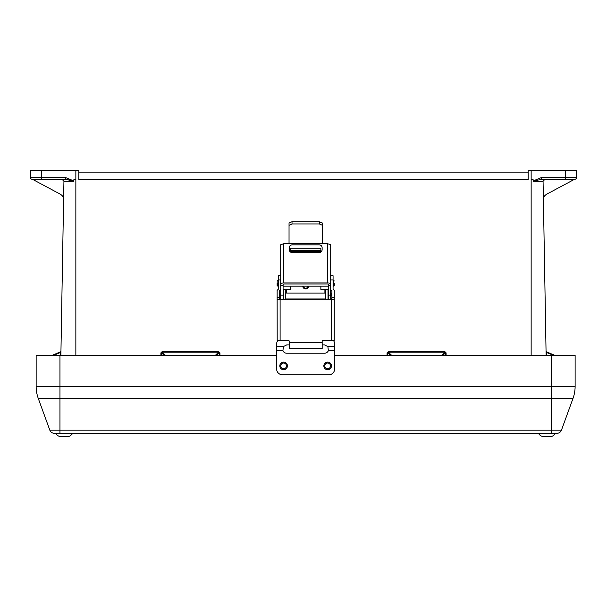 <?xml version="1.0" encoding="UTF-8"?>
<svg xmlns="http://www.w3.org/2000/svg" width="607" height="607" viewBox="0 0 607 607"><rect width="100%" height="100%" fill="white"/><g stroke="black" fill="none" stroke-linecap="round" stroke-linejoin="round"><path stroke-width="0.91" d="M60.882 355.224L63.629 197.586M574.526 179.308L541.565 179.308L574.161 179.308L565.565 179.308L565.595 170.362L528.173 170.362L528.173 179.437L78.827 179.437L78.827 170.362L75.86 170.362L75.852 179.308L73.925 179.308L73.834 181.25L65.435 179.308L71.649 180.454M32.254 179.308L32.254 179.308A1.904 1.904 180 0 1 30.35 177.373L65.275 177.373L73.917 181.007M546.118 355.224L543.371 197.586M32.839 179.308L62.02 179.308L63.932 181.25L63.644 197.609A9.795 9.795 -0 0 0 59.759 193.883L32.383 179.262L41.435 179.308L41.405 170.362L30.471 170.362L30.35 177.373M565.565 179.308L541.565 179.308L544.987 179.308L543.068 181.25L543.356 197.609A9.795 9.795 -0 0 1 547.241 193.883L574.617 179.262M533.083 181.007L541.725 177.373L541.565 179.308L533.166 181.25L533.075 179.308L531.148 179.308L531.14 170.362M574.746 179.308A1.904 1.904 0 0 0 576.65 177.373L541.725 177.373M565.595 170.362L576.529 170.362L576.65 177.373M75.86 170.362L41.405 170.362M78.827 172.881L528.173 172.881L78.827 172.881M65.435 179.308L41.435 179.308L65.435 179.308L62.02 179.308L65.435 179.308L65.275 177.373M60.95 351.157A0.713 0.713 0 0 1 60.518 351.802L52.46 355.224L60.518 351.802L52.46 355.224L60.518 351.802L60.928 352.462M160.901 355.224L160.901 352.849L161.553 352.842L161.553 355.224M160.901 352.849L162.206 351.544L161.553 352.842L164.027 355.224M162.206 351.544L218.641 351.544L218.641 352.189L162.206 352.189L165.362 355.224M218.641 351.544L219.946 352.849L218.641 352.189L215.477 355.224M387.054 355.224L387.054 352.849L387.706 352.842L387.706 355.224M387.054 352.849L388.359 351.544L387.706 352.842L390.187 355.224M388.359 351.544L444.794 351.544L444.794 352.189L388.359 352.189L391.523 355.224M444.794 351.544L446.099 352.849L444.794 352.189L441.638 355.224M546.482 351.802L554.54 355.224L546.482 351.802L554.54 355.224L546.482 351.802L546.497 352.455L546.482 351.802A0.713 0.713 0 0 1 546.05 351.157M546.072 352.462L546.497 352.455L546.543 355.224M549.988 436.638L544.077 436.638L549.988 436.638C551.672 436.881 553.554 435.773 555.625 433.307L55.654 433.307C56.921 435.439 58.803 436.554 61.284 436.638L67.195 436.638L61.284 436.638M49.827 430.173A4.765 4.765 0 0 0 54.304 433.307A4.765 4.765 0 0 1 49.827 430.173L38.302 398.518L49.827 430.173L561.445 430.173A4.765 4.765 0 0 1 556.976 433.307A4.765 4.765 0 0 0 561.445 430.173L572.97 398.518L38.302 398.518A35.707 35.707 180 0 1 36.147 386.302L36.147 355.224L276.617 355.224M561.445 430.173L572.97 398.518A35.707 35.707 180 0 0 575.125 386.302L575.125 355.224L334.654 355.224M59.956 433.307L556.976 433.307L54.304 433.307L59.956 433.307L59.956 355.224M551.315 433.307L551.315 386.302L575.125 386.302A35.707 35.707 180 0 1 572.97 398.518M38.302 398.518A35.707 35.707 180 0 1 36.147 386.302L551.315 386.302L551.315 355.224M544.077 436.638C541.588 436.554 539.714 435.439 538.439 433.307L72.832 433.307C70.761 435.773 68.887 436.881 67.195 436.638M322.173 344.89L324.54 344.89L327.886 346.582L328.357 350.732A4.166 4.166 0 0 1 324.54 353.221L286.732 353.221A4.166 4.166 0 0 1 282.923 350.732L283.386 346.582L286.732 344.89L289.228 344.89M277.824 340.527A5.949 5.926 0 0 0 276.617 344.108L276.617 368.889A5.949 5.949 0 0 0 282.566 374.838L328.706 374.838A5.949 5.949 0 0 0 334.654 368.889L334.654 350.732L328.357 350.732M283.613 362.106A3.809 3.809 0 0 0 280.32 367.819A3.809 3.809 0 0 0 286.914 367.819A3.809 3.809 0 0 0 283.613 362.106A3.809 3.809 180 0 1 287.422 365.915A3.809 3.809 180 0 1 283.613 369.724A3.809 3.809 180 0 1 279.804 365.915A3.809 3.809 180 0 1 283.613 362.106M327.659 362.106A3.809 3.809 0 0 0 324.358 367.819A3.809 3.809 0 0 0 330.959 367.819A3.809 3.809 0 0 0 327.659 362.106A3.809 3.809 180 0 1 330.959 367.819A3.809 3.809 180 0 1 324.358 367.819A3.809 3.809 180 0 1 327.659 362.106M333.455 340.527A5.949 5.926 0 0 1 334.654 344.108L334.654 350.732M277.133 283.173L277.133 285.449L277.133 283.173M334.267 283.173L334.267 285.449L334.267 283.173M322.37 225.288L319.388 223.968L319.388 221.73L322.37 223.012L322.37 243.088L323.083 243.748L288.325 243.748L289.038 243.088L289.038 223.012L292.013 221.73L319.388 221.73M292.013 221.73L292.013 223.968L289.038 225.288M292.013 223.968L319.388 223.968M328.319 299.16L328.319 285.722L330.701 285.722L330.701 299.16M331.892 299.16L331.892 297.589L334.267 297.589L334.207 340.527L322.894 340.527A0.713 0.713 0 0 0 322.173 341.248M330.701 286.466L330.701 289.683L331.892 290.867L331.892 297.589M289.228 341.24A0.713 0.713 0 0 0 288.515 340.527L277.194 340.527L277.133 297.589L279.516 297.589L279.516 299.16M279.516 297.589L279.516 290.867L280.707 289.683L280.707 286.466L280.707 295.146L283.09 295.146L283.09 299.16M277.133 299.213L280.108 299.16L280.108 340.481L288.515 340.481A0.713 0.713 180 0 1 289.228 341.195L289.228 348.539L322.173 348.539L322.173 341.202A0.713 0.713 180 0 1 322.894 340.489L331.293 340.489L331.293 299.16L280.108 299.16M331.293 299.16L334.267 299.213M330.701 279.971L333.076 279.971L333.076 289.213L334.267 290.389L334.267 297.589M277.133 297.589L277.133 290.389L278.325 289.213L278.325 275.715L280.707 275.715M331.892 291.148L330.701 289.971M280.707 289.971L279.516 291.148M333.076 279.971L333.076 275.715L330.701 275.715M280.707 286.466L280.707 285.722L283.09 285.722L283.09 295.146M283.681 282.945A2.974 1.29 180 0 0 280.707 284.228L280.707 244.735L283.681 243.748L283.681 282.945L327.719 282.945L327.719 243.748L323.083 243.748M280.707 285.722L280.707 284.228M328.319 285.722L328.319 284.281L327.605 283.97L283.803 283.97L283.09 284.281L283.09 285.722M327.719 243.748L330.701 244.735L330.701 285.722M330.701 284.228A2.974 1.29 180 0 0 327.719 282.945M289.273 249.765L289.273 247.641C289.456 245.934 290.412 244.993 292.134 244.811L319.274 244.811C320.997 244.993 321.945 245.934 322.127 247.641L322.127 249.765C321.945 251.48 320.997 252.421 319.274 252.603L292.134 252.603C290.412 252.421 289.456 251.48 289.273 249.765M283.681 243.748L288.325 243.748M280.707 299.16L280.707 295.146M322.127 247.686C321.945 245.979 320.997 245.038 319.274 244.856L292.134 244.856C290.412 245.038 289.456 245.979 289.273 247.686M280.108 340.481L277.194 340.527M334.207 340.527L331.293 340.489M331.505 296.049L331.505 293.773L331.505 296.049M279.85 296.049L279.85 293.773L279.85 296.049M324.912 293.052L324.912 289.402L320.868 289.402L320.868 286.17M320.868 252.117L320.868 251.556L290.541 251.556L290.541 250.835L320.868 250.835L320.868 251.556M285.776 289.395L290.541 289.402L290.541 286.17M290.541 252.117L290.541 251.556M302.734 286.17A2.974 2.974 0 0 0 305.7 288.932A2.974 2.974 0 0 0 308.667 286.17A2.974 2.974 180 0 1 305.7 288.909A2.974 2.974 180 0 1 302.734 286.17M290.541 250.539L290.541 248.157L320.868 248.157L320.868 250.539L294.979 250.35L290.541 250.835M305.7 250.357L316.035 250.539L305.7 250.357M283.393 299.16L283.393 289.198L285.776 289.198L285.776 299.16M325.625 299.16L325.625 289.198L328.008 289.198L328.008 299.16M324.912 289.402L325.625 289.395M325.625 289.198L328.008 289.198M75.852 355.224L75.852 179.308M73.834 181.25L63.932 181.25M543.068 181.25L533.166 181.25M531.148 355.224L531.148 179.308M219.946 352.849L219.946 355.224M446.099 352.849L446.099 355.224M60.457 355.224L60.503 352.455L53.985 355.224M553.015 355.224L546.497 352.455M219.294 355.224L219.294 352.842L216.813 355.224M445.447 355.224L445.447 352.842L442.973 355.224M282.923 350.732L276.617 350.732M283.386 346.582L276.617 346.582M334.654 346.582L327.886 346.582M283.613 368.768A2.86 2.86 0 0 0 286.087 364.481A2.86 2.86 0 0 0 281.14 364.481A2.86 2.86 0 0 0 283.613 368.768M327.659 363.054A2.86 2.86 0 0 0 325.185 367.341A2.86 2.86 0 0 0 330.132 367.341A2.86 2.86 0 0 0 327.659 363.054M333.076 286.17L333.554 286.17L333.554 280.259L334.267 280.98M278.325 280.259L277.847 280.259L277.847 286.17L278.325 286.17M328.319 295.146L330.701 295.146M322.173 342.485L289.228 342.485M280.707 279.971L278.325 279.971M280.707 293.052L280.563 298.963L279.85 298.242M330.701 298.963L330.701 293.052M286.489 289.402L286.489 293.052M303.454 286.17A2.261 2.261 0 0 0 307.954 286.17M283.09 286.17L328.319 286.17M333.076 280.259L333.554 280.259M333.554 286.17L334.267 285.449M277.847 286.17L277.133 285.449M277.847 280.259L277.133 280.98M325.625 293.052L285.776 293.052M325.625 298.963L285.776 298.963M280.563 293.052L279.85 293.773M330.792 298.963L331.505 298.242M330.792 293.052L331.505 293.773M285.776 289.198L283.393 289.198"/></g></svg>
